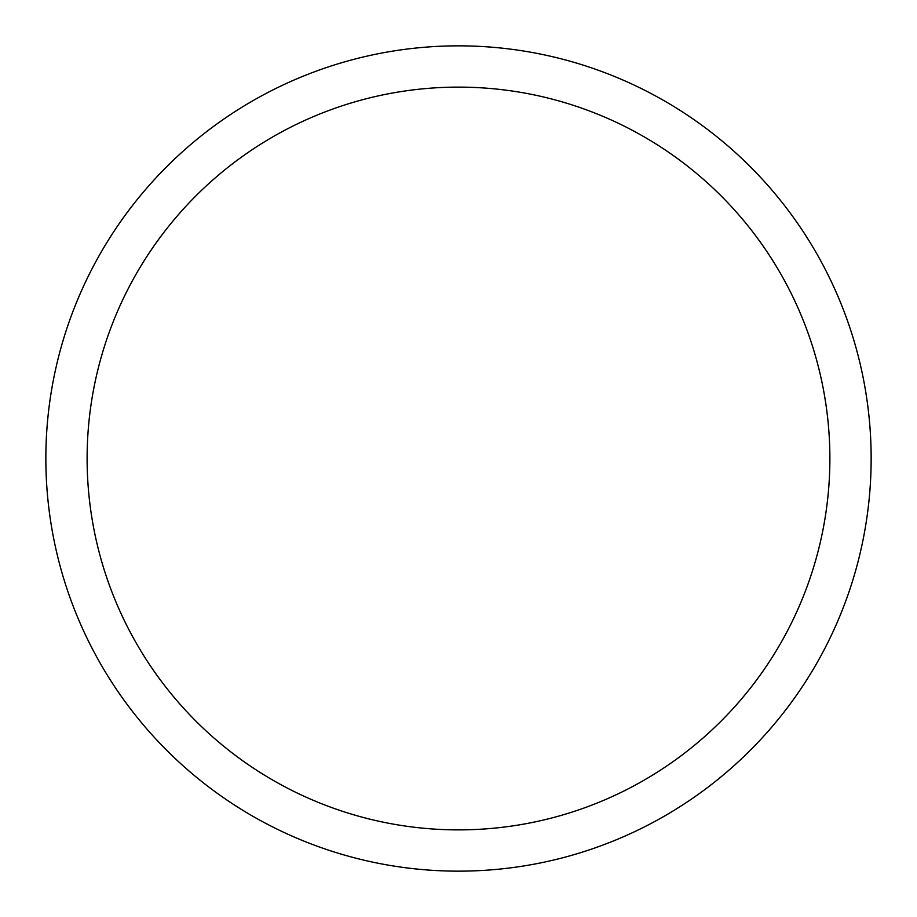 <?xml version="1.0" encoding="UTF-8"?>
<svg xmlns="http://www.w3.org/2000/svg" width="917" height="917" viewBox="0 0 917 917"><rect width="100%" height="100%" fill="white"/><g stroke="black" fill="none" stroke-linecap="round" stroke-linejoin="round"><path stroke-width="1.38" d="M87.115 458.5A371.385 371.385 0 0 1 644.192 136.874A371.385 371.385 0 0 1 644.192 780.126A371.385 371.385 0 0 1 87.115 458.5M45.85 458.5A412.65 412.65 0 0 1 664.825 101.134A412.65 412.65 0 0 1 664.825 815.866A412.65 412.65 0 0 1 45.85 458.5"/></g></svg>
